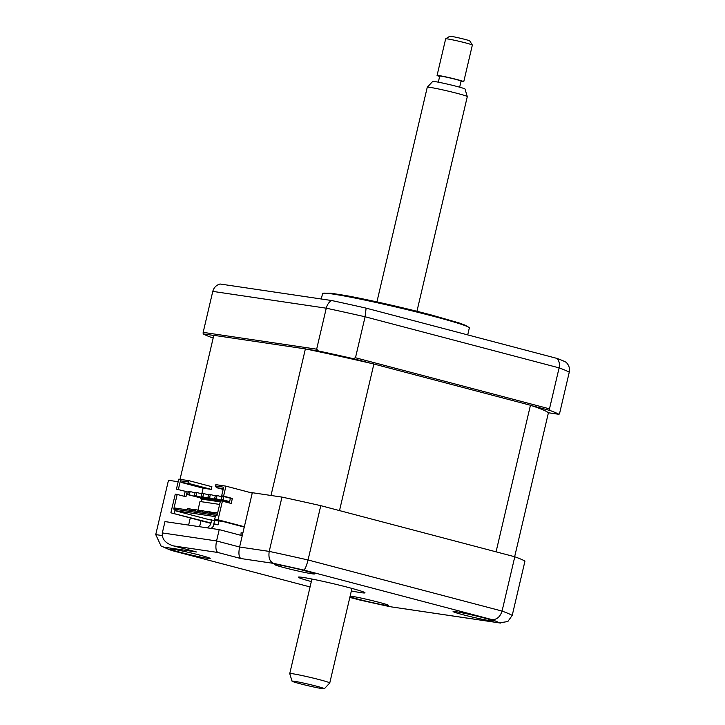 <?xml version="1.0" encoding="UTF-8"?>
<svg xmlns="http://www.w3.org/2000/svg" width="725" height="725" viewBox="0 0 725 725"><rect width="100%" height="100%" fill="white"/><g stroke="black" fill="none" stroke-linecap="round" stroke-linejoin="round"><path stroke-width="1.09" d="M321.302 298.999L322.589 293.489A75.373 3.589 13.2 0 1 322.906 293.263A75.373 3.589 13.2 0 1 433.024 316.182A75.373 3.589 13.2 0 1 469.166 327.564A75.373 3.589 13.2 0 1 469.347 327.908L467.707 334.896M548.263 412.733L559.02 414.328L559.655 413.178L569.261 372.197A184.993 8.809 -166.8 0 0 559.102 367.865L365.092 316.771A184.993 8.809 -166.8 0 0 326.268 308.197L212.778 291.387C213.857 287.58 216.267 285.124 220.028 284.001L331.733 300.54C329.105 301.827 327.283 304.382 326.268 308.197L316.653 349.178L318.329 350.936A184.993 8.809 -166.8 0 1 353.066 358.603L355.477 357.751L365.092 316.771L366.116 308.134A179.845 8.564 -166.8 0 0 331.733 300.54M213.177 337.995L212.271 337.759A184.993 8.809 -166.8 0 1 203.172 333.881L203.163 332.367L316.653 349.178M355.477 357.751L549.487 408.846L559.102 367.865C559.872 363.995 559.192 360.851 557.072 358.431L366.116 308.134M353.066 358.603L371.463 363.452M531.534 405.61L549.931 410.459L549.487 408.846M203.172 333.881L213.775 335.448M307.572 349.341L318.329 350.936M203.163 332.367L212.778 291.387M557.072 358.431A179.845 8.564 -166.8 0 1 566.071 362.264C568.935 364.992 569.995 368.309 569.261 372.197M559.02 414.328A184.993 8.809 -166.8 0 0 549.931 410.459M349.985 596.757A20.554 0.979 -166.8 0 0 358.576 599.276A20.554 0.979 -166.8 0 0 388.691 605.466A20.554 0.979 -166.8 0 0 378.785 602.267A20.554 0.979 -166.8 0 0 350.157 596.05M462.994 614.737A20.554 0.979 -166.8 0 0 493.109 620.926A20.554 0.979 -166.8 0 0 483.203 617.727A20.554 0.979 -166.8 0 0 453.089 611.537A20.554 0.979 -166.8 0 0 462.994 614.737M284.49 567.72A20.554 0.979 -166.8 0 0 314.605 573.91A20.554 0.979 -166.8 0 0 304.699 570.711A20.554 0.979 -166.8 0 0 274.576 564.521A20.554 0.979 -166.8 0 0 284.49 567.72M180.063 552.26A20.554 0.979 -166.8 0 0 210.187 558.449A20.554 0.979 -166.8 0 0 200.272 555.25A20.554 0.979 -166.8 0 0 170.157 549.061A20.554 0.979 -166.8 0 0 180.063 552.26M351.344 590.957A34.256 1.631 -166.8 0 0 364.992 592.814A34.256 1.631 -166.8 0 0 348.48 587.486A34.256 1.631 -166.8 0 0 298.283 577.173A34.256 1.631 -166.8 0 0 311.324 581.568M178.169 481.726L168.472 480.294L155.739 534.597L162.183 535.548M217.799 552.468L173.674 545.934C165.572 543.478 161.784 539.137 162.328 532.92L164.983 521.592L219.222 529.622L242.25 535.684L252.327 492.71L281.962 497.096A184.993 8.809 13.2 0 1 320.785 505.669L514.795 556.764L502.053 611.075C500.032 617.165 496.534 619.975 491.586 619.513L303.721 570.031A174.716 8.319 -166.8 0 0 273.715 563.407L240.836 558.531L217.799 552.468C215.787 550.909 215.379 547.076 216.558 540.95L239.594 547.013C238.407 553.139 238.824 556.981 240.836 558.531M320.785 505.669L308.043 559.972C306.439 566.18 304.998 569.524 303.721 570.031M514.795 556.764A184.993 8.809 13.2 0 1 524.963 561.096L512.222 615.398L507.826 621.543L499.443 622.857A174.716 8.319 -166.8 0 0 491.586 619.513M500.458 623.056L389.896 606.671L499.443 622.857M349.84 597.4L359.546 599.956L349.831 597.418M281.962 497.096L269.22 551.399C268.268 557.752 269.772 561.748 273.715 563.407M219.222 529.622L216.558 540.95L162.328 532.92M242.25 535.684L239.594 547.013L269.22 551.399A184.993 8.809 13.2 0 1 308.043 559.972L502.053 611.075A184.993 8.809 13.2 0 1 512.222 615.398M188.618 525.09L190.303 517.922M199.583 526.713L200.988 520.74M195.958 551.816L172.931 545.753L195.224 551.607M196.711 551.997L163.823 547.13L161.086 546.07L155.739 534.597M163.823 547.13A174.716 8.319 -166.8 0 0 171.68 550.474L161.077 546.07M196.865 492.538L195.188 492.284L194.4 495.619L213.078 500.341L196.085 495.864L196.865 492.538L201.795 493.834L203.118 488.179L211.283 489.384L189.406 483.629L188.563 481.989L188.881 480.657L211.908 486.72L211.283 489.384M194.4 495.619L196.085 495.864M213.204 499.788L213.078 500.341M203.607 493.535L201.922 493.281L201.142 496.616L219.811 501.338L202.828 496.861L203.607 493.535L208.528 494.831M201.142 496.616L202.828 496.861M219.938 500.785L219.811 501.338M229.453 502.325L216.295 498.854L217.083 495.528L215.398 495.275L214.609 498.61L229.408 502.507M214.609 498.61L216.295 498.854M217.083 495.528L222.004 496.824M190.131 491.541L188.446 491.287L187.666 494.622L206.335 499.344L189.352 494.867L190.131 491.541L195.052 492.837M187.666 494.622L189.352 494.867M206.462 498.791L206.335 499.344M229.617 501.591L223.037 499.86L223.817 496.525L222.131 496.272L221.352 499.607L229.58 501.772M221.352 499.607L223.037 499.86M223.817 496.525L230.405 498.256M373.892 364.013L339.508 510.599L496.063 551.834L530.446 405.248L373.892 364.013A171.979 8.192 -166.8 0 0 305.388 348.888L213.812 335.322L180.027 479.343M514.65 556.728L548.39 412.888A171.979 8.192 -166.8 0 0 530.446 405.248M244.352 526.722L218.035 519.789L222.412 501.138L231.193 503.449L232.362 498.447L223.59 496.136L225.928 486.14L252.246 493.073M223.164 489.411L216.349 487.617L223.336 488.65M225.928 486.14L215.823 484.644L215.515 485.977L216.349 487.617M217.636 512.983L214.654 512.367L214.301 513.853M216.168 512.593L215.823 514.079M207.785 511.941L201.178 510.373L200.834 511.859M202.692 510.599L202.347 512.086M214.346 513.672L209.262 512.33M201.042 510.944L194.445 509.376L194.092 510.862M195.958 509.603L195.605 511.089M194.309 509.947L187.703 508.379L187.358 509.865M189.225 508.606L188.872 510.092M189.18 508.769L194.273 510.11M201.169 501.682L201.767 499.144L200.617 498.836L220.264 501.745M220.237 501.881L201.767 499.144M219.639 504.419L199.991 501.501L197.97 510.128M214.518 512.938L207.912 511.37L207.567 512.856M209.389 511.759L214.482 513.101M209.434 511.596L209.081 513.082M217.319 514.306L175.223 508.071L173.755 509.095L177.19 494.441L185.972 496.752L187.141 491.749L176.429 489.157L187.141 491.749M210.975 522.979L170.882 512.811L175.26 494.151L177.19 494.441M184.078 496.253L185.201 491.468M178.368 489.438L180.398 480.784L188.563 481.989M176.429 489.157L178.776 479.162L188.881 480.657M191.545 485.116L205.275 488.351L191.545 485.116M180.398 480.784L181.232 482.415L189.406 483.629M181.232 482.415L203.118 488.179M200.798 498.075L200.617 498.836M222.412 501.138L220.472 500.848L217.038 515.511L173.755 509.095M215.515 485.977L223.681 487.191L221.651 495.855L230.423 498.166L229.299 502.951M221.651 495.855L223.59 496.136M232.362 498.447L230.423 498.166M174.245 513.309L174.87 510.645L215.298 516.626L214.672 519.29L218.035 519.789M244.271 527.093L214.672 519.29M222.711 521.411L209.715 519.816L174.87 510.645M218.941 520.885L218.007 524.837L213.848 523.74M218.007 524.837L213.766 524.103M210.884 523.341L170.882 512.811M305.388 348.888L271.005 495.474L248.965 492.212M221.451 500.993L209.561 497.858L210.341 494.532L208.655 494.278L207.876 497.613L220.463 500.93M207.876 497.613L209.561 497.858M210.341 494.532L215.262 495.827M240.99 535.358L241.072 532.812L242.902 532.92M242.739 533.6L242.757 533.065M207.386 527.863L210.585 524.628L211.718 519.78M214.609 520.523L213.222 526.441L211.22 528.434M317.052 687.69A16.602 0.788 -166.8 0 0 324.338 688.75A16.602 0.788 -166.8 0 0 316.145 686.095A16.602 0.788 -166.8 0 0 299.325 682.189A16.602 0.788 -166.8 0 0 292.03 681.174A16.602 0.788 -166.8 0 0 300.63 683.883A16.602 0.788 -166.8 0 0 317.052 687.69M292.03 681.174L289.746 673.607A20.554 0.979 13.2 0 1 289.746 673.579A20.554 0.979 13.2 0 1 298.782 674.866A20.554 0.979 13.2 0 1 319.362 679.642A20.554 0.979 13.2 0 1 329.766 682.968A20.554 0.979 13.2 0 1 329.757 682.995L324.338 688.75M427.288 87.199L432.698 81.445A16.602 0.788 13.2 0 1 439.984 82.505A16.602 0.788 13.2 0 1 456.406 86.311A16.602 0.788 13.2 0 1 465.006 89.03L467.29 96.588A20.554 0.979 -166.8 0 0 467.29 96.588A20.554 0.979 -166.8 0 0 456.65 93.226A20.554 0.979 -166.8 0 0 436.305 88.513A20.554 0.979 -166.8 0 0 427.288 87.199A20.554 0.979 -166.8 0 0 427.27 87.227L376.918 301.908M438.308 82.179L439.74 76.089A10.966 0.526 13.2 0 1 444.552 76.778A10.966 0.526 13.2 0 1 455.536 79.324A10.966 0.526 13.2 0 1 461.082 81.1L459.659 87.181M463.746 81.726L472.347 45.077A13.702 0.652 -166.8 0 0 472.338 45.041A13.702 0.652 -166.8 0 0 465.133 42.784A13.702 0.652 -166.8 0 0 451.684 39.676A13.702 0.652 -166.8 0 0 445.685 38.797A13.702 0.652 -166.8 0 0 445.667 38.824L437.066 75.463A13.702 0.652 13.2 0 1 443.093 76.324A13.702 0.652 13.2 0 1 456.813 79.505A13.702 0.652 13.2 0 1 463.746 81.726A13.702 0.652 13.2 0 1 460.991 81.481M445.685 38.797L449.799 36.25A10.277 0.489 13.2 0 1 454.294 36.912A10.277 0.489 13.2 0 1 464.381 39.241A10.277 0.489 13.2 0 1 469.782 40.935L472.338 45.041M439.649 76.469A13.702 0.652 13.2 0 1 437.066 75.463M359.546 599.956A174.716 8.319 -166.8 0 0 389.552 606.58M171.68 550.474L310.064 586.924L171.236 550.375M322.906 293.263L330.682 293.172L345.571 295.51C367.276 299.434 404.722 307.935 431.728 315.085L458.988 322.906L465.242 325.208L469.166 327.564M389.896 606.671L359.455 599.947M467.299 96.615L416.938 311.297M351.942 588.419L329.766 682.968M311.922 579.03L289.746 673.579"/></g></svg>
